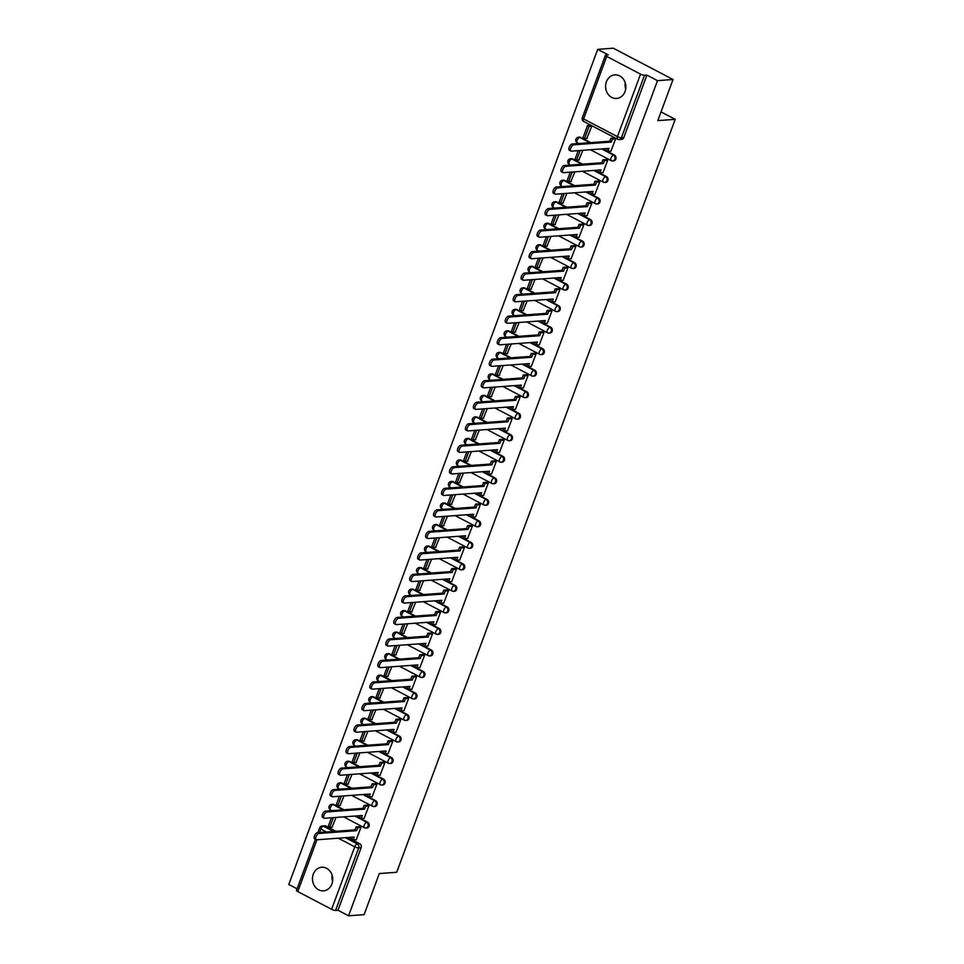 <?xml version="1.0" encoding="UTF-8"?>
<svg xmlns="http://www.w3.org/2000/svg" width="964" height="964" viewBox="0 0 964 964"><rect width="100%" height="100%" fill="white"/><g stroke="black" fill="none" stroke-linecap="round" stroke-linejoin="round"><path stroke-width="1.45" d="M606.392 81.783A11.821 10.134 -94.2 0 0 616.586 98.461A11.821 10.134 -94.2 0 0 625.046 91.556A11.821 10.134 -94.2 0 0 614.851 74.879A11.821 10.134 -94.2 0 0 606.392 81.783M625.696 89.025A11.821 10.134 85.8 0 1 625.25 82.88M313.276 874.167A11.821 10.134 -94.2 0 0 323.47 890.844A11.821 10.134 -94.2 0 0 331.929 883.94A11.821 10.134 -94.2 0 0 321.735 867.263A11.821 10.134 -94.2 0 0 313.276 874.167M332.58 881.409A11.821 10.134 85.8 0 1 332.134 875.264M590.438 149.745L611.176 160.614A3.037 3.037 0 0 0 612.815 160.952L613.67 160.892A3.037 2.603 -94.2 0 0 614.466 155.108L613.61 155.168A3.037 2.603 85.8 0 1 611.562 160.687A3.037 1.386 -62.4 0 1 611.176 160.614A3.037 1.386 -62.4 0 1 611.031 158.048A3.037 1.386 117.6 0 1 613.61 155.168L601.681 148.926M582.473 171.267L603.223 182.136A3.037 3.037 0 0 0 604.85 182.473L605.705 182.413A3.037 2.603 -94.2 0 0 606.501 176.629L605.645 176.689A3.037 2.603 85.8 0 1 603.609 182.208A3.037 1.386 -62.4 0 1 603.223 182.136A3.037 1.386 -62.4 0 1 603.066 179.569A3.037 1.386 117.6 0 1 605.645 176.689L593.716 170.447M574.508 192.788L595.258 203.657A3.037 3.037 0 0 0 596.885 203.994L597.752 203.934A3.037 2.603 -94.2 0 0 598.548 198.15L597.692 198.21A3.037 2.603 85.8 0 1 595.644 203.729A3.037 1.386 -62.4 0 1 595.258 203.657A3.037 1.386 -62.4 0 1 595.101 201.09A3.037 1.386 117.6 0 1 597.692 198.21L585.763 191.969M566.555 214.309L587.305 225.178A3.037 3.037 0 0 0 588.932 225.516L589.787 225.456A3.037 2.603 -94.2 0 0 590.583 219.672L589.727 219.732A3.037 2.603 85.8 0 1 587.691 225.251A3.037 1.386 -62.4 0 1 587.305 225.178A3.037 1.386 -62.4 0 1 587.148 222.612A3.037 1.386 117.6 0 1 589.727 219.732L577.798 213.49M558.59 235.831L579.34 246.7A3.037 3.037 0 0 0 580.967 247.037L581.822 246.977A3.037 2.603 -94.2 0 0 582.63 241.193L581.762 241.253A3.037 2.603 85.8 0 1 579.726 246.772A3.037 1.386 -62.4 0 1 579.34 246.7A3.037 1.386 -62.4 0 1 579.183 244.133A3.037 1.386 117.6 0 1 581.762 241.253L569.832 234.999M550.637 257.352L571.375 268.221A3.037 3.037 0 0 0 573.002 268.558L573.869 268.498A3.037 2.603 -94.2 0 0 574.664 262.714L573.809 262.774A3.037 2.603 85.8 0 1 571.76 268.293A3.037 1.386 -62.4 0 1 571.375 268.221A3.037 1.386 -62.4 0 1 571.23 265.642A3.037 1.386 117.6 0 1 573.809 262.774L561.879 256.52M542.672 278.873L563.422 289.742A3.037 3.037 0 0 0 565.049 290.08L565.904 290.019A3.037 2.603 -94.2 0 0 566.699 284.235L565.844 284.296A3.037 2.603 85.8 0 1 563.807 289.815A3.037 1.386 -62.4 0 1 563.422 289.742A3.037 1.386 -62.4 0 1 563.265 287.164A3.037 1.386 117.6 0 1 565.844 284.296L553.914 278.042M534.707 300.394L555.457 311.264A3.037 3.037 0 0 0 557.084 311.601L557.939 311.529A3.037 2.603 -94.2 0 0 558.746 305.757L557.891 305.817A3.037 2.603 85.8 0 1 555.842 311.336A3.037 1.386 -62.4 0 1 555.457 311.264A3.037 1.386 -62.4 0 1 555.3 308.685A3.037 1.386 117.6 0 1 557.891 305.817L545.961 299.563M526.754 321.916L547.492 332.785A3.037 3.037 0 0 0 549.131 333.122L549.986 333.05A3.037 2.603 -94.2 0 0 550.781 327.266L549.926 327.338A3.037 2.603 85.8 0 1 547.877 332.857A3.037 1.386 -62.4 0 1 547.492 332.785A3.037 1.386 -62.4 0 1 547.347 330.206A3.037 1.386 117.6 0 1 549.926 327.338L537.996 321.084M518.789 343.437L539.539 354.294A3.037 3.037 0 0 0 541.166 354.632L542.021 354.571A3.037 2.603 -94.2 0 0 542.816 348.787L541.961 348.86A3.037 2.603 85.8 0 1 539.924 354.366A3.037 1.386 -62.4 0 1 539.539 354.294A3.037 1.386 -62.4 0 1 539.382 351.727A3.037 1.386 117.6 0 1 541.961 348.86L530.031 342.606M510.824 364.946L531.574 375.815A3.037 3.037 0 0 0 533.2 376.153L534.068 376.093A3.037 2.603 -94.2 0 0 534.863 370.309L534.008 370.369A3.037 2.603 85.8 0 1 531.959 375.888A3.037 1.386 -62.4 0 1 531.574 375.815A3.037 1.386 -62.4 0 1 531.417 373.249A3.037 1.386 117.6 0 1 534.008 370.369L522.078 364.127M502.871 386.468L523.621 397.337A3.037 3.037 0 0 0 525.247 397.674L526.103 397.614A3.037 2.603 -94.2 0 0 526.898 391.83L526.043 391.89A3.037 2.603 85.8 0 1 524.006 397.409A3.037 1.386 -62.4 0 1 523.621 397.337A3.037 1.386 -62.4 0 1 523.464 394.77A3.037 1.386 117.6 0 1 526.043 391.89L514.113 385.648M494.906 407.989L515.656 418.858A3.037 3.037 0 0 0 517.282 419.195L518.138 419.135A3.037 2.603 -94.2 0 0 518.945 413.351L518.078 413.411A3.037 2.603 85.8 0 1 516.041 418.93A3.037 1.386 -62.4 0 1 515.656 418.858A3.037 1.386 -62.4 0 1 515.499 416.291A3.037 1.386 117.6 0 1 518.078 413.411L506.148 407.169M486.953 429.51L507.691 440.379A3.037 3.037 0 0 0 509.317 440.717L510.185 440.656A3.037 2.603 -94.2 0 0 510.98 434.872L510.125 434.933A3.037 2.603 85.8 0 1 508.076 440.452A3.037 1.386 -62.4 0 1 507.691 440.379A3.037 1.386 -62.4 0 1 507.546 437.813A3.037 1.386 117.6 0 1 510.125 434.933L498.195 428.691M478.988 451.032L499.738 461.901A3.037 3.037 0 0 0 501.364 462.238L502.22 462.178A3.037 2.603 -94.2 0 0 503.015 456.394L502.16 456.454A3.037 2.603 85.8 0 1 500.123 461.973A3.037 1.386 -62.4 0 1 499.738 461.901A3.037 1.386 -62.4 0 1 499.581 459.334A3.037 1.386 117.6 0 1 502.16 456.454L490.23 450.212M471.022 472.553L491.773 483.422A3.037 3.037 0 0 0 493.399 483.759L494.255 483.699A3.037 2.603 -94.2 0 0 495.062 477.915L494.195 477.975A3.037 2.603 85.8 0 1 492.158 483.494A3.037 1.386 -62.4 0 1 491.773 483.422A3.037 1.386 -62.4 0 1 491.616 480.843A3.037 1.386 117.6 0 1 494.195 477.975L482.277 471.721M463.069 494.074L483.808 504.943A3.037 3.037 0 0 0 485.446 505.281L486.302 505.22A3.037 2.603 -94.2 0 0 487.097 499.436L486.242 499.497A3.037 2.603 85.8 0 1 484.193 505.016A3.037 1.386 -62.4 0 1 483.808 504.943A3.037 1.386 -62.4 0 1 483.663 502.365A3.037 1.386 117.6 0 1 486.242 499.497L474.312 493.243M455.104 515.595L475.854 526.465A3.037 3.037 0 0 0 477.481 526.802L478.337 526.73A3.037 2.603 -94.2 0 0 479.132 520.958L478.277 521.018A3.037 2.603 85.8 0 1 476.24 526.537A3.037 1.386 -62.4 0 1 475.854 526.465A3.037 1.386 -62.4 0 1 475.698 523.886A3.037 1.386 117.6 0 1 478.277 521.018L466.347 514.764M447.139 537.117L467.889 547.986A3.037 3.037 0 0 0 469.516 548.323L470.384 548.251A3.037 2.603 -94.2 0 0 471.179 542.467L470.324 542.539A3.037 2.603 85.8 0 1 468.275 548.058A3.037 1.386 -62.4 0 1 467.889 547.986A3.037 1.386 -62.4 0 1 467.733 545.407A3.037 1.386 117.6 0 1 470.324 542.539L458.394 536.285M439.186 558.638L459.936 569.495A3.037 3.037 0 0 0 461.563 569.845L462.419 569.772A3.037 2.603 -94.2 0 0 463.214 563.988L462.358 564.061A3.037 2.603 85.8 0 1 460.322 569.579A3.037 1.386 -62.4 0 1 459.936 569.495A3.037 1.386 -62.4 0 1 459.78 566.928A3.037 1.386 117.6 0 1 462.358 564.061L450.429 557.807M431.221 580.159L451.971 591.016A3.037 3.037 0 0 0 453.598 591.354L454.454 591.293A3.037 2.603 -94.2 0 0 455.261 585.51L454.393 585.582A3.037 2.603 85.8 0 1 452.357 591.089A3.037 1.386 -62.4 0 1 451.971 591.016A3.037 1.386 -62.4 0 1 451.815 588.45A3.037 1.386 117.6 0 1 454.393 585.582L442.464 579.328M423.268 601.669L444.006 612.538A3.037 3.037 0 0 0 445.633 612.875L446.501 612.815A3.037 2.603 -94.2 0 0 447.296 607.031L446.44 607.091A3.037 2.603 85.8 0 1 444.392 612.61A3.037 1.386 -62.4 0 1 444.006 612.538A3.037 1.386 -62.4 0 1 443.862 609.971A3.037 1.386 117.6 0 1 446.44 607.091L434.511 600.849M415.303 623.19L436.053 634.059A3.037 3.037 0 0 0 437.68 634.396L438.536 634.336A3.037 2.603 -94.2 0 0 439.331 628.552L438.475 628.612A3.037 2.603 85.8 0 1 436.439 634.131A3.037 1.386 -62.4 0 1 436.053 634.059A3.037 1.386 -62.4 0 1 435.897 631.492A3.037 1.386 117.6 0 1 438.475 628.612L426.546 622.37M407.338 644.711L428.088 655.58A3.037 3.037 0 0 0 429.715 655.918L430.571 655.857A3.037 2.603 -94.2 0 0 431.378 650.073L430.51 650.134A3.037 2.603 85.8 0 1 428.474 655.653A3.037 1.386 -62.4 0 1 428.088 655.58A3.037 1.386 -62.4 0 1 427.932 653.014A3.037 1.386 117.6 0 1 430.51 650.134L418.593 643.892M399.385 666.232L420.123 677.102A3.037 3.037 0 0 0 421.762 677.439L422.618 677.379A3.037 2.603 -94.2 0 0 423.413 671.595L422.557 671.655A3.037 2.603 85.8 0 1 420.509 677.174A3.037 1.386 -62.4 0 1 420.123 677.102A3.037 1.386 -62.4 0 1 419.979 674.535A3.037 1.386 117.6 0 1 422.557 671.655L410.628 665.413M391.42 687.754L412.17 698.623A3.037 3.037 0 0 0 413.797 698.96L414.653 698.9A3.037 2.603 -94.2 0 0 415.448 693.116L414.592 693.176A3.037 2.603 85.8 0 1 412.556 698.695A3.037 1.386 -62.4 0 1 412.17 698.623A3.037 1.386 -62.4 0 1 412.014 696.056A3.037 1.386 117.6 0 1 414.592 693.176L402.663 686.934M383.455 709.275L404.205 720.144A3.037 3.037 0 0 0 405.832 720.482L406.7 720.421A3.037 2.603 -94.2 0 0 407.495 714.637L406.639 714.698A3.037 2.603 85.8 0 1 404.591 720.216A3.037 1.386 -62.4 0 1 404.205 720.144A3.037 1.386 -62.4 0 1 404.049 717.565A3.037 1.386 117.6 0 1 406.639 714.698L394.71 708.444M375.502 730.796L396.252 741.665A3.037 3.037 0 0 0 397.879 742.003L398.734 741.943A3.037 2.603 -94.2 0 0 399.53 736.159L398.674 736.219A3.037 2.603 85.8 0 1 396.638 741.738A3.037 1.386 -62.4 0 1 396.252 741.665A3.037 1.386 -62.4 0 1 396.096 739.087A3.037 1.386 117.6 0 1 398.674 736.219L386.745 729.965M367.537 752.318L388.287 763.187A3.037 3.037 0 0 0 389.914 763.524L390.769 763.452A3.037 2.603 -94.2 0 0 391.577 757.68L390.709 757.74A3.037 2.603 85.8 0 1 388.673 763.259A3.037 1.386 -62.4 0 1 388.287 763.187A3.037 1.386 -62.4 0 1 388.131 760.608A3.037 1.386 117.6 0 1 390.709 757.74L378.78 751.486M359.584 773.839L380.322 784.708A3.037 3.037 0 0 0 381.949 785.045L382.816 784.973A3.037 2.603 -94.2 0 0 383.612 779.189L382.756 779.261A3.037 2.603 85.8 0 1 380.708 784.78A3.037 1.386 -62.4 0 1 380.322 784.708A3.037 1.386 -62.4 0 1 380.178 782.129A3.037 1.386 117.6 0 1 382.756 779.261L370.827 773.008M351.619 795.36L372.369 806.217A3.037 3.037 0 0 0 373.996 806.567L374.851 806.494A3.037 2.603 -94.2 0 0 375.647 800.71L374.791 800.783A3.037 2.603 85.8 0 1 372.755 806.302A3.037 1.386 -62.4 0 1 372.369 806.217A3.037 1.386 -62.4 0 1 372.212 803.651A3.037 1.386 117.6 0 1 374.791 800.783L362.862 794.529M343.654 816.882L364.404 827.739A3.037 3.037 0 0 0 366.031 828.076L366.886 828.016A3.037 2.603 -94.2 0 0 367.694 822.232L366.826 822.304A3.037 2.603 85.8 0 1 364.79 827.811A3.037 1.386 -62.4 0 1 364.404 827.739A3.037 1.386 -62.4 0 1 364.247 825.172A3.037 1.386 117.6 0 1 366.826 822.304L354.897 816.05M673.017 79.506L657.809 120.621L675.21 119.343L396.698 872.275L379.298 873.553L364.091 914.655L348.558 915.8L657.496 80.651L673.017 79.506L613.249 48.2L597.716 49.345L288.79 884.494L297.081 888.832M597.716 49.345L608.296 54.888L605.874 55.056A3.037 0.735 20.3 0 0 605.428 55.261A3.037 0.735 20.3 0 0 606.705 56.43L640.542 74.144A3.037 0.735 20.3 0 0 644.494 75.288L621.382 137.78A3.037 2.603 85.8 0 1 617.972 139.286A3.037 1.386 117.6 0 1 617.587 139.214A3.037 3.037 0 0 0 619.213 139.551L621.623 139.37A3.037 2.603 85.8 0 0 623.792 137.599L621.382 137.78A3.037 0.735 20.3 0 1 617.43 136.635L640.542 74.144M657.496 80.651L646.916 75.108L644.494 75.288M325.892 826.028L323.482 826.208A3.037 2.603 85.8 0 0 322.229 825.943L324.651 825.762A3.037 2.603 85.8 0 1 325.892 826.028L335.906 831.281M347.799 837.511L359.729 843.753L357.307 843.934A3.037 2.603 85.8 0 1 358.68 847.946L335.568 910.438A3.037 0.735 -159.7 0 1 331.616 909.293L297.78 891.58A3.037 0.735 -159.7 0 1 296.49 890.411L315.409 839.295M335.568 910.438L337.978 910.257L348.558 915.8M356.21 839.777L360.922 827.413L359.042 826.69M340.027 805.603L344.028 795.915M364.175 818.255L368.887 805.892L367.007 805.169M347.992 784.081L351.993 774.393M372.14 796.734L376.84 784.383L374.972 783.648M355.945 762.56L359.946 752.872M380.093 775.213L384.805 762.861L382.925 762.138M363.91 741.039L367.911 731.351M388.058 753.691L392.758 741.34L390.89 740.617M371.863 719.518L375.876 709.829M396.023 732.17L400.723 719.819L398.855 719.096M379.828 698.008L383.829 688.308M403.976 710.649L408.688 698.298L406.808 697.575M387.793 676.487L391.794 666.787M411.941 689.127L416.641 676.776L414.773 676.053M395.746 654.966L399.759 645.278M419.894 667.618L424.606 655.255L422.726 654.532M403.711 633.444L407.712 623.756M427.859 646.097L432.571 633.734L430.691 633.011M411.676 611.923L415.677 602.235M435.824 624.576L440.524 612.212L438.656 611.489M419.629 590.402L423.642 580.714M443.777 603.054L448.489 590.691L446.609 589.968M427.594 568.881L431.595 559.192M451.742 581.533L456.442 569.17L454.574 568.447M435.547 547.359L439.56 537.671M459.708 560.012L464.407 547.66L462.539 546.937M443.512 525.838L447.513 516.15M467.661 538.49L472.372 526.139L470.492 525.416M451.477 504.317L455.478 494.628M475.626 516.969L480.325 504.618L478.457 503.895M459.43 482.807L463.443 473.107M483.579 495.448L488.29 483.097L486.41 482.374M467.395 461.286L471.396 451.586M491.544 473.927L496.255 461.575L494.375 460.852M475.36 439.765L479.361 430.065M499.509 452.405L504.208 440.054L502.34 439.331M483.313 418.243L487.326 408.555M507.462 430.896L512.173 418.533L510.293 417.81M491.279 396.722L495.279 387.034M515.427 409.375L520.126 397.011L518.258 396.288M499.232 375.201L503.244 365.513M523.392 387.853L528.091 375.49L526.224 374.767M507.197 353.68L511.197 343.991M531.345 366.332L536.056 353.969L534.177 353.246M515.162 332.158L519.162 322.47M539.31 344.811L544.009 332.447L542.142 331.724M523.115 310.637L527.127 300.949M547.263 323.289L551.974 310.938L550.107 310.215M531.08 289.116L535.08 279.427M555.228 301.768L559.939 289.417L558.06 288.694M539.045 267.594L543.045 257.906M563.193 280.247L567.892 267.896L566.025 267.173M546.998 246.085L551.01 236.385M571.146 258.726L575.857 246.374L573.978 245.651M554.963 224.564L558.963 214.864M579.111 237.204L583.81 224.853L581.943 224.13M562.916 203.043L566.928 193.354M587.076 215.683L591.776 203.332L589.908 202.609M570.881 181.521L574.881 171.833M595.029 194.174L599.741 181.81L597.861 181.087M578.846 160L582.846 150.312M602.994 172.652L607.694 160.289L605.826 159.566M586.799 138.479L591.751 126.248L589.932 125.38M610.959 151.131L615.659 138.768L613.791 138.045M580.629 137.382L579.774 137.454A3.037 2.603 85.8 0 0 578.533 137.189L579.388 137.117A3.037 2.603 -94.2 0 1 580.629 137.382L590.643 142.636M602.536 148.866L614.466 155.108M572.676 158.903L571.809 158.976A3.037 2.603 85.8 0 0 570.567 158.711L571.435 158.638A3.037 2.603 -94.2 0 1 572.676 158.903L582.69 164.157M594.583 170.387L606.501 176.629M564.711 180.425L563.856 180.497A3.037 2.603 85.8 0 0 562.615 180.232L563.47 180.16A3.037 2.603 -94.2 0 1 564.711 180.425L574.725 185.678M586.618 191.896L598.548 198.15M556.746 201.946L555.891 202.006A3.037 2.603 85.8 0 0 554.649 201.741L555.505 201.681A3.037 2.603 -94.2 0 1 556.746 201.946L566.772 207.2M578.653 213.418L590.583 219.672M548.793 223.467L547.938 223.528A3.037 2.603 85.8 0 0 546.684 223.262L547.552 223.202A3.037 2.603 -94.2 0 1 548.793 223.467L558.807 228.709M570.7 234.939L582.63 241.193M540.828 244.989L539.973 245.049A3.037 2.603 85.8 0 0 538.731 244.784L539.587 244.723A3.037 2.603 -94.2 0 1 540.828 244.989L550.842 250.23M562.735 256.46L574.664 262.714M532.875 266.51L532.008 266.57A3.037 2.603 85.8 0 0 530.766 266.305L531.622 266.245A3.037 2.603 -94.2 0 1 532.875 266.51L542.889 271.752M554.77 277.981L566.699 284.235M524.91 288.031L524.054 288.091A3.037 2.603 85.8 0 0 522.813 287.826L523.669 287.766A3.037 2.603 -94.2 0 1 524.91 288.031L534.924 293.273M546.817 299.503L558.746 305.757M516.945 309.552L516.089 309.613A3.037 2.603 85.8 0 0 514.848 309.348L515.704 309.287A3.037 2.603 -94.2 0 1 516.945 309.552L526.959 314.794M538.852 321.024L550.781 327.266M508.992 331.074L508.124 331.134A3.037 2.603 85.8 0 0 506.883 330.869L507.751 330.809A3.037 2.603 -94.2 0 1 508.992 331.074L519.006 336.316M530.899 342.545L542.816 348.787M501.027 352.595L500.171 352.655A3.037 2.603 85.8 0 0 498.93 352.39L499.786 352.33A3.037 2.603 -94.2 0 1 501.027 352.595L511.041 357.837M522.934 364.067L534.863 370.309M493.062 374.104L492.206 374.177A3.037 2.603 85.8 0 0 490.965 373.912L491.821 373.839A3.037 2.603 -94.2 0 1 493.062 374.104L503.088 379.358M514.969 385.588L526.898 391.83M485.109 395.626L484.253 395.698A3.037 2.603 85.8 0 0 483 395.433L483.868 395.361A3.037 2.603 -94.2 0 1 485.109 395.626L495.122 400.879M507.016 407.109L518.945 413.351M477.144 417.147L476.288 417.207A3.037 2.603 85.8 0 0 475.047 416.942L475.903 416.882A3.037 2.603 -94.2 0 1 477.144 417.147L487.157 422.401M499.051 428.618L510.98 434.872M469.191 438.668L468.323 438.728A3.037 2.603 85.8 0 0 467.082 438.463L467.938 438.403A3.037 2.603 -94.2 0 1 469.191 438.668L479.204 443.91M491.086 450.14L503.015 456.394M461.226 460.19L460.37 460.25A3.037 2.603 85.8 0 0 459.129 459.985L459.985 459.924A3.037 2.603 -94.2 0 1 461.226 460.19L471.239 465.431M483.133 471.661L495.062 477.915M453.261 481.711L452.405 481.771A3.037 2.603 85.8 0 0 451.164 481.506L452.02 481.446A3.037 2.603 -94.2 0 1 453.261 481.711L463.274 486.953M475.168 493.182L487.097 499.436M445.308 503.232L444.44 503.292A3.037 2.603 85.8 0 0 443.199 503.027L444.067 502.967A3.037 2.603 -94.2 0 1 445.308 503.232L455.321 508.474M467.203 514.704L479.132 520.958M437.343 524.753L436.487 524.814A3.037 2.603 85.8 0 0 435.246 524.549L436.102 524.488A3.037 2.603 -94.2 0 1 437.343 524.753L447.356 529.995M459.25 536.225L471.179 542.467M429.378 546.275L428.522 546.335A3.037 2.603 85.8 0 0 427.281 546.07L428.137 546.01A3.037 2.603 -94.2 0 1 429.378 546.275L439.403 551.516M451.285 557.746L463.214 563.988M421.425 567.796L420.569 567.856A3.037 2.603 85.8 0 0 419.316 567.591L420.184 567.531A3.037 2.603 -94.2 0 1 421.425 567.796L431.438 573.038M443.332 579.268L455.261 585.51M413.46 589.317L412.604 589.378A3.037 2.603 85.8 0 0 411.363 589.112L412.218 589.052A3.037 2.603 -94.2 0 1 413.46 589.317L423.473 594.559M435.367 600.789L447.296 607.031M405.507 610.827L404.639 610.899A3.037 2.603 85.8 0 0 403.398 610.634L404.253 610.561A3.037 2.603 -94.2 0 1 405.507 610.827L415.52 616.08M427.401 622.31L439.331 628.552M397.542 632.348L396.686 632.42A3.037 2.603 85.8 0 0 395.445 632.155L396.3 632.083A3.037 2.603 -94.2 0 1 397.542 632.348L407.555 637.602M419.448 643.819L431.378 650.073M389.577 653.869L388.721 653.929A3.037 2.603 85.8 0 0 387.48 653.664L388.335 653.604A3.037 2.603 -94.2 0 1 389.577 653.869L399.59 659.123M411.483 665.341L423.413 671.595M381.624 675.39L380.756 675.451A3.037 2.603 85.8 0 0 379.515 675.186L380.382 675.125A3.037 2.603 -94.2 0 1 381.624 675.39L391.637 680.632M403.518 686.862L415.448 693.116M373.658 696.912L372.803 696.972A3.037 2.603 85.8 0 0 371.562 696.707L372.417 696.647A3.037 2.603 -94.2 0 1 373.658 696.912L383.672 702.154M395.565 708.383L407.495 714.637M365.693 718.433L364.838 718.493A3.037 2.603 85.8 0 0 363.597 718.228L364.452 718.168A3.037 2.603 -94.2 0 1 365.693 718.433L375.719 723.675M387.6 729.905L399.53 736.159M357.74 739.954L356.885 740.015A3.037 2.603 85.8 0 0 355.632 739.75L356.499 739.689A3.037 2.603 -94.2 0 1 357.74 739.954L367.754 745.196M379.647 751.426L391.577 757.68M349.775 761.476L348.92 761.536A3.037 2.603 85.8 0 0 347.679 761.271L348.534 761.211A3.037 2.603 -94.2 0 1 349.775 761.476L359.789 766.717M371.682 772.947L383.612 779.189M341.822 782.997L340.955 783.057A3.037 2.603 85.8 0 0 339.714 782.792L340.569 782.732A3.037 2.603 -94.2 0 1 341.822 782.997L351.836 788.239M363.717 794.469L375.647 800.71M333.857 804.518L333.002 804.579A3.037 2.603 85.8 0 0 331.761 804.313L332.616 804.253A3.037 2.603 -94.2 0 1 333.857 804.518L343.871 809.76M355.764 815.99L367.694 822.232M661.039 111.92L675.21 119.343M332.062 827.124L336.075 817.436M646.916 75.108L623.792 137.599M337.978 910.257L361.102 847.766A3.037 2.603 -94.2 0 0 359.729 843.753M315.095 838.981A3.482 1.591 -62.4 0 1 314.65 838.897A3.482 1.591 -62.4 0 1 314.65 835.499A3.482 1.591 -62.4 0 1 317.433 832.631L318.988 833.45A3.482 1.591 117.6 0 0 316.204 836.318A3.482 1.591 117.6 0 0 316.204 839.716A3.482 1.591 117.6 0 0 316.65 839.801L354.246 837.029L353.149 839.993L351.595 839.186L352.342 837.174M360.898 827.486L357.692 827.727L356.138 826.907L355.041 829.871L356.596 830.691L318.988 833.45M357.692 827.727L356.596 830.691M356.355 839.764L353.149 839.993M331.447 817.773L328.23 826.473L329.784 827.293L333.363 817.629M332.496 827.088L329.784 827.293M355.041 829.871L317.433 832.631M356.138 826.907L359.476 826.666M323.048 817.46A3.482 1.591 -62.4 0 1 322.603 817.376A3.482 1.591 -62.4 0 1 322.615 813.978A3.482 1.591 -62.4 0 1 325.398 811.122L326.953 811.929A3.482 1.591 117.6 0 0 324.169 814.797A3.482 1.591 117.6 0 0 324.157 818.195A3.482 1.591 117.6 0 0 324.603 818.279L362.211 815.508L361.114 818.484L359.56 817.665L360.307 815.652M368.851 805.964L365.657 806.205L364.103 805.386L363.006 808.35L364.561 809.17L326.953 811.929M365.657 806.205L364.561 809.17M364.32 818.243L361.114 818.484M339.412 796.252L336.195 804.952L337.749 805.771L341.316 796.107M340.461 805.567L337.749 805.771M363.006 808.35L325.398 811.122M364.103 805.386L367.441 805.145M331.014 795.939A3.482 1.591 -62.4 0 1 330.568 795.854A3.482 1.591 -62.4 0 1 330.568 792.468A3.482 1.591 -62.4 0 1 333.363 789.6L334.918 790.408A3.482 1.591 117.6 0 0 332.122 793.276A3.482 1.591 117.6 0 0 332.122 796.674A3.482 1.591 117.6 0 0 332.568 796.758L370.176 793.987L369.079 796.963L367.525 796.144L368.26 794.131M376.816 784.443L373.622 784.684L372.068 783.865L370.971 786.829L372.526 787.648L334.918 790.408M373.622 784.684L372.526 787.648M372.273 796.722L369.079 796.963M347.377 774.731L344.148 783.443L345.702 784.25L349.281 774.598M348.414 784.057L345.702 784.25M370.971 786.829L333.363 789.6M372.068 783.865L375.406 783.624M338.979 774.417A3.482 1.591 -62.4 0 1 338.533 774.333A3.482 1.591 -62.4 0 1 338.533 770.947A3.482 1.591 -62.4 0 1 341.316 768.079L342.871 768.886A3.482 1.591 117.6 0 0 340.087 771.754A3.482 1.591 117.6 0 0 340.087 775.152A3.482 1.591 117.6 0 0 340.533 775.237L378.129 772.477L377.032 775.442L375.478 774.622L376.225 772.61M384.781 762.922L381.575 763.163L380.021 762.343L378.924 765.308L380.479 766.127L342.871 768.886M381.575 763.163L380.479 766.127M380.238 775.201L377.032 775.442M355.33 753.209L352.113 761.922L353.668 762.729L357.234 753.077M356.379 762.536L353.668 762.729M378.924 765.308L341.316 768.079M380.021 762.343L383.359 762.102M346.932 752.896A3.482 1.591 -62.4 0 1 346.486 752.812A3.482 1.591 -62.4 0 1 346.486 749.426A3.482 1.591 -62.4 0 1 349.281 746.558L350.836 747.365A3.482 1.591 117.6 0 0 348.04 750.233A3.482 1.591 117.6 0 0 348.04 753.631A3.482 1.591 117.6 0 0 348.486 753.715L386.094 750.956L384.998 753.92L383.443 753.101L384.19 751.089M392.734 741.4L389.54 741.641L387.986 740.822L386.889 743.798L388.444 744.606L350.836 747.365M389.54 741.641L388.444 744.606M388.191 753.679L384.998 753.92M363.295 731.688L360.078 740.4L361.633 741.208L365.199 731.556M364.344 741.015L361.633 741.208M386.889 743.798L349.281 746.558M387.986 740.822L391.324 740.581M354.897 731.387A3.482 1.591 -62.4 0 1 354.451 731.302A3.482 1.591 -62.4 0 1 354.451 727.904A3.482 1.591 -62.4 0 1 357.246 725.036L358.801 725.844A3.482 1.591 117.6 0 0 356.005 728.712A3.482 1.591 117.6 0 0 356.005 732.11A3.482 1.591 117.6 0 0 356.451 732.194L394.059 729.435L392.963 732.399L391.408 731.58L392.143 729.567M400.699 719.891L397.493 720.12L395.939 719.301L394.842 722.277L396.397 723.084L358.801 725.844M397.493 720.12L396.397 723.084M396.156 732.158L392.963 732.399M371.248 710.167L368.031 718.879L369.586 719.686L373.164 710.034M372.297 719.493L369.586 719.686M394.842 722.277L357.246 725.036M395.939 719.301L399.277 719.06M362.85 709.866A3.482 1.591 -62.4 0 1 362.416 709.781A3.482 1.591 -62.4 0 1 362.416 706.383A3.482 1.591 -62.4 0 1 365.199 703.515L366.754 704.335A3.482 1.591 117.6 0 0 363.97 707.202A3.482 1.591 117.6 0 0 363.97 710.589A3.482 1.591 117.6 0 0 364.404 710.673L402.012 707.913L400.916 710.878L399.361 710.058L400.108 708.046M408.664 698.37L405.458 698.599L403.904 697.791L402.807 700.756L404.362 701.563L366.754 704.335M405.458 698.599L404.362 701.563M404.121 710.649L400.916 710.878M379.214 688.658L375.996 697.358L377.551 698.165L381.117 688.513M380.262 697.972L377.551 698.165M402.807 700.756L365.199 703.515M403.904 697.791L407.242 697.538M370.815 688.344A3.482 1.591 -62.4 0 1 370.369 688.26A3.482 1.591 -62.4 0 1 370.369 684.862A3.482 1.591 -62.4 0 1 373.164 681.994L374.719 682.813A3.482 1.591 117.6 0 0 371.923 685.681A3.482 1.591 117.6 0 0 371.923 689.067A3.482 1.591 117.6 0 0 372.369 689.152L409.977 686.392L408.881 689.356L407.326 688.549L408.073 686.537M416.617 676.849L413.423 677.077L411.869 676.27L410.772 679.234L412.327 680.042L374.719 682.813M413.423 677.077L412.327 680.042M412.074 689.127L408.881 689.356M387.179 667.136L383.949 675.836L385.504 676.656L389.082 666.992M388.215 676.451L385.504 676.656M410.772 679.234L373.164 681.994M411.869 676.27L415.207 676.017M378.78 666.823A3.482 1.591 -62.4 0 1 378.334 666.739A3.482 1.591 -62.4 0 1 378.334 663.34A3.482 1.591 -62.4 0 1 381.117 660.473L382.672 661.292A3.482 1.591 117.6 0 0 379.888 664.16A3.482 1.591 117.6 0 0 379.888 667.546A3.482 1.591 117.6 0 0 380.334 667.63L417.93 664.871L416.834 667.835L415.279 667.028L416.026 665.015M424.582 655.327L421.376 655.556L419.822 654.749L418.725 657.713L420.28 658.52L382.672 661.292M421.376 655.556L420.28 658.52M420.039 667.606L416.834 667.835M395.132 645.615L391.914 654.315L393.469 655.134L397.048 645.47M396.18 654.93L393.469 655.134M418.725 657.713L381.117 660.473M419.822 654.749L423.16 654.496M386.733 645.302A3.482 1.591 -62.4 0 1 386.287 645.217A3.482 1.591 -62.4 0 1 386.299 641.819A3.482 1.591 -62.4 0 1 389.082 638.951L390.637 639.771A3.482 1.591 117.6 0 0 387.853 642.639A3.482 1.591 117.6 0 0 387.841 646.025A3.482 1.591 117.6 0 0 388.287 646.109L425.895 643.35L424.799 646.314L423.244 645.506L423.991 643.494M432.535 633.806L429.342 634.035L427.787 633.228L426.691 636.192L428.245 637.011L390.637 639.771M429.342 634.035L428.245 637.011M428.004 646.085L424.799 646.314M403.097 624.094L399.879 632.794L401.434 633.613L405.001 623.949M404.145 633.408L401.434 633.613M426.691 636.192L389.082 638.951M427.787 633.228L431.125 632.974M394.698 623.78A3.482 1.591 -62.4 0 1 394.252 623.696A3.482 1.591 -62.4 0 1 394.252 620.298A3.482 1.591 -62.4 0 1 397.048 617.43L398.602 618.249A3.482 1.591 117.6 0 0 395.806 621.117A3.482 1.591 117.6 0 0 395.806 624.515A3.482 1.591 117.6 0 0 396.252 624.6L433.86 621.828L432.764 624.793L431.209 623.985L431.944 621.973M440.5 612.285L437.307 612.514L435.752 611.706L434.656 614.671L436.21 615.49L398.602 618.249M437.307 612.514L436.21 615.49M435.957 624.564L432.764 624.793M411.062 602.572L407.832 611.272L409.387 612.092L412.966 602.428M412.098 611.887L409.387 612.092M434.656 614.671L397.048 617.43M435.752 611.706L439.09 611.465M402.663 602.259A3.482 1.591 -62.4 0 1 402.217 602.175A3.482 1.591 -62.4 0 1 402.217 598.777A3.482 1.591 -62.4 0 1 405.001 595.909L406.555 596.728A3.482 1.591 117.6 0 0 403.771 599.596A3.482 1.591 117.6 0 0 403.771 602.994A3.482 1.591 117.6 0 0 404.217 603.078L441.813 600.307L440.717 603.271L439.162 602.464L439.909 600.452M448.465 590.763L445.26 591.004L443.705 590.185L442.609 593.149L444.163 593.969L406.555 596.728M445.26 591.004L444.163 593.969M443.922 603.042L440.717 603.271M419.015 581.051L415.797 589.751L417.352 590.571L420.919 580.906M420.063 590.366L417.352 590.571M442.609 593.149L405.001 595.909M443.705 590.185L447.043 589.944M410.616 580.738A3.482 1.591 -62.4 0 1 410.17 580.653A3.482 1.591 -62.4 0 1 410.17 577.267A3.482 1.591 -62.4 0 1 412.966 574.399L414.52 575.207A3.482 1.591 117.6 0 0 411.724 578.075A3.482 1.591 117.6 0 0 411.724 581.473A3.482 1.591 117.6 0 0 412.17 581.557L449.778 578.786L448.682 581.762L447.127 580.943L447.874 578.93M456.418 569.242L453.225 569.483L451.67 568.664L450.574 571.628L452.128 572.447L414.52 575.207M453.225 569.483L452.128 572.447M451.875 581.521L448.682 581.762M426.98 559.53L423.762 568.23L425.317 569.049L428.884 559.385M428.028 568.856L425.317 569.049M450.574 571.628L412.966 574.399M451.67 568.664L455.008 568.423M418.581 559.216A3.482 1.591 -62.4 0 1 418.135 559.132A3.482 1.591 -62.4 0 1 418.135 555.746A3.482 1.591 -62.4 0 1 420.931 552.878L422.485 553.685A3.482 1.591 117.6 0 0 419.689 556.553A3.482 1.591 117.6 0 0 419.689 559.951A3.482 1.591 117.6 0 0 420.135 560.036L457.743 557.276L456.647 560.241L455.092 559.421L455.827 557.409M464.383 547.721L461.178 547.962L459.623 547.142L458.527 550.107L460.081 550.926L422.485 553.685M461.178 547.962L460.081 550.926M459.84 560L456.647 560.241M434.933 538.008L431.715 546.721L433.27 547.528L436.849 537.876M435.981 547.335L433.27 547.528M458.527 550.107L420.931 552.878M459.623 547.142L462.961 546.901M426.534 537.695A3.482 1.591 -62.4 0 1 426.1 537.611A3.482 1.591 -62.4 0 1 426.1 534.225A3.482 1.591 -62.4 0 1 428.884 531.357L430.438 532.164A3.482 1.591 117.6 0 0 427.654 535.032A3.482 1.591 117.6 0 0 427.654 538.43A3.482 1.591 117.6 0 0 428.088 538.514L465.696 535.755L464.6 538.719L463.045 537.9L463.792 535.888M472.348 526.199L469.143 526.44L467.588 525.621L466.492 528.585L468.046 529.405L430.438 532.164M469.143 526.44L468.046 529.405M467.805 538.478L464.6 538.719M442.898 516.487L439.68 525.199L441.235 526.007L444.802 516.355M443.946 525.814L441.235 526.007M466.492 528.585L428.884 531.357M467.588 525.621L470.926 525.38M434.499 516.174A3.482 1.591 -62.4 0 1 434.053 516.089A3.482 1.591 -62.4 0 1 434.053 512.703A3.482 1.591 -62.4 0 1 436.849 509.836L438.403 510.643A3.482 1.591 117.6 0 0 435.608 513.511A3.482 1.591 117.6 0 0 435.608 516.909A3.482 1.591 117.6 0 0 436.053 516.993L473.661 514.234L472.565 517.198L471.01 516.379L471.758 514.366M480.301 504.678L477.108 504.919L475.553 504.1L474.457 507.076L476.011 507.883L438.403 510.643M477.108 504.919L476.011 507.883M475.758 516.957L472.565 517.198M450.863 494.966L447.633 503.678L449.188 504.485L452.767 494.833M451.899 504.293L449.188 504.485M474.457 507.076L436.849 509.836M475.553 504.1L478.891 503.859M442.464 494.665A3.482 1.591 -62.4 0 1 442.018 494.58A3.482 1.591 -62.4 0 1 442.018 491.182A3.482 1.591 -62.4 0 1 444.802 488.314L446.356 489.122A3.482 1.591 117.6 0 0 443.573 491.989A3.482 1.591 117.6 0 0 443.573 495.388A3.482 1.591 117.6 0 0 444.018 495.472L481.626 492.712L480.518 495.677L478.963 494.857L479.711 492.845M488.266 483.169L485.061 483.398L483.506 482.578L482.41 485.555L483.964 486.362L446.356 489.122M485.061 483.398L483.964 486.362M483.723 495.436L480.518 495.677M458.816 473.445L455.598 482.157L457.153 482.964L460.732 473.312M459.864 482.771L457.153 482.964M482.41 485.555L444.802 488.314M483.506 482.578L486.844 482.337M450.417 473.143A3.482 1.591 -62.4 0 1 449.971 473.059A3.482 1.591 -62.4 0 1 449.983 469.661A3.482 1.591 -62.4 0 1 452.767 466.793L454.321 467.612A3.482 1.591 117.6 0 0 451.538 470.48A3.482 1.591 117.6 0 0 451.526 473.866A3.482 1.591 117.6 0 0 451.971 473.951L489.579 471.191L488.483 474.155L486.928 473.336L487.676 471.336M496.219 461.648L493.026 461.877L491.471 461.069L490.375 464.033L491.929 464.841L454.321 467.612M493.026 461.877L491.929 464.841M491.688 473.927L488.483 474.155M466.781 451.935L463.564 460.635L465.118 461.455L468.685 451.791M467.829 461.25L465.118 461.455M490.375 464.033L452.767 466.793M491.471 461.069L494.809 460.816M458.382 451.622A3.482 1.591 -62.4 0 1 457.936 451.538A3.482 1.591 -62.4 0 1 457.936 448.139A3.482 1.591 -62.4 0 1 460.732 445.272L462.286 446.091A3.482 1.591 117.6 0 0 459.491 448.959A3.482 1.591 117.6 0 0 459.491 452.345A3.482 1.591 117.6 0 0 459.936 452.429L497.545 449.67L496.448 452.634L494.894 451.827L495.629 449.814M504.184 440.126L500.991 440.355L499.436 439.548L498.34 442.512L499.894 443.32L462.286 446.091M500.991 440.355L499.894 443.32M499.641 452.405L496.448 452.634M474.746 430.414L471.517 439.114L473.071 439.933L476.65 430.269M475.782 439.729L473.071 439.933M498.34 442.512L460.732 445.272M499.436 439.548L502.774 439.295M466.347 430.101A3.482 1.591 -62.4 0 1 465.901 430.016A3.482 1.591 -62.4 0 1 465.901 426.618A3.482 1.591 -62.4 0 1 468.685 423.75L470.239 424.57A3.482 1.591 117.6 0 0 467.456 427.438A3.482 1.591 117.6 0 0 467.456 430.824A3.482 1.591 117.6 0 0 467.902 430.908L505.498 428.149L504.401 431.113L502.847 430.306L503.594 428.293M512.149 418.605L508.944 418.834L507.389 418.027L506.293 420.991L507.847 421.798L470.239 424.57M508.944 418.834L507.847 421.798M507.606 430.884L504.401 431.113M482.699 408.893L479.482 417.593L481.036 418.412L484.603 408.748M483.747 418.207L481.036 418.412M506.293 420.991L468.685 423.75M507.389 418.027L510.727 417.774M474.3 408.579A3.482 1.591 -62.4 0 1 473.854 408.495A3.482 1.591 -62.4 0 1 473.854 405.097A3.482 1.591 -62.4 0 1 476.65 402.229L478.204 403.048A3.482 1.591 117.6 0 0 475.409 405.916A3.482 1.591 117.6 0 0 475.409 409.314A3.482 1.591 117.6 0 0 475.854 409.387L513.463 406.627L512.366 409.592L510.812 408.784L511.559 406.772M520.102 397.084L516.909 397.313L515.354 396.505L514.258 399.47L515.812 400.289L478.204 403.048M516.909 397.313L515.812 400.289M515.559 409.363L512.366 409.592M490.664 387.371L487.447 396.071L489.001 396.891L492.568 387.227M491.712 396.686L489.001 396.891M514.258 399.47L476.65 402.229M515.354 396.505L518.692 396.264M482.265 387.058A3.482 1.591 -62.4 0 1 481.819 386.974A3.482 1.591 -62.4 0 1 481.819 383.576A3.482 1.591 -62.4 0 1 484.615 380.708L486.169 381.527A3.482 1.591 117.6 0 0 483.374 384.395A3.482 1.591 117.6 0 0 483.374 387.793A3.482 1.591 117.6 0 0 483.82 387.877L521.428 385.106L520.331 388.07L518.777 387.263L519.512 385.251M528.067 375.562L524.862 375.803L523.319 374.984L522.211 377.948L523.765 378.768L486.169 381.527M524.862 375.803L523.765 378.768M523.524 387.841L520.331 388.07M498.617 365.85L495.4 374.55L496.954 375.37L500.533 365.705M499.665 375.165L496.954 375.37M522.211 377.948L484.615 380.708M523.319 374.984L526.645 374.743M490.218 365.537A3.482 1.591 -62.4 0 1 489.784 365.452A3.482 1.591 -62.4 0 1 489.784 362.054A3.482 1.591 -62.4 0 1 492.568 359.186L494.122 360.006A3.482 1.591 117.6 0 0 491.339 362.874A3.482 1.591 117.6 0 0 491.339 366.272A3.482 1.591 117.6 0 0 491.773 366.356L529.381 363.585L528.284 366.549L526.73 365.742L527.477 363.729M536.032 354.041L532.827 354.282L531.272 353.463L530.176 356.427L531.73 357.246L494.122 360.006M532.827 354.282L531.73 357.246M531.489 366.32L528.284 366.549M506.582 344.329L503.365 353.029L504.919 353.848L508.486 344.184M507.63 353.643L504.919 353.848M530.176 356.427L492.568 359.186M531.272 353.463L534.61 353.222M498.183 344.015A3.482 1.591 -62.4 0 1 497.737 343.931A3.482 1.591 -62.4 0 1 497.737 340.545A3.482 1.591 -62.4 0 1 500.533 337.677L502.087 338.484A3.482 1.591 117.6 0 0 499.292 341.352A3.482 1.591 117.6 0 0 499.292 344.751A3.482 1.591 117.6 0 0 499.738 344.835L537.346 342.063L536.249 345.04L534.695 344.22L535.442 342.208M543.985 332.52L540.792 332.761L539.238 331.941L538.141 334.906L539.695 335.725L502.087 338.484M540.792 332.761L539.695 335.725M539.442 344.799L536.249 345.04M514.547 322.807L511.318 331.52L512.872 332.327L516.451 322.663M515.595 332.134L512.872 332.327M538.141 334.906L500.533 337.677M539.238 331.941L542.575 331.7M506.148 322.494A3.482 1.591 -62.4 0 1 505.702 322.41A3.482 1.591 -62.4 0 1 505.702 319.024A3.482 1.591 -62.4 0 1 508.486 316.156L510.04 316.963A3.482 1.591 117.6 0 0 507.257 319.831A3.482 1.591 117.6 0 0 507.257 323.229A3.482 1.591 117.6 0 0 507.703 323.314L545.311 320.554L544.202 323.518L542.648 322.699L543.395 320.687M551.95 310.998L548.745 311.239L547.191 310.42L546.094 313.384L547.648 314.204L510.04 316.963M548.745 311.239L547.648 314.204M547.407 323.277L544.202 323.518M522.5 301.286L519.283 309.998L520.837 310.806L524.416 301.154M523.548 310.613L520.837 310.806M546.094 313.384L508.486 316.156M547.191 310.42L550.528 310.179M514.101 300.973A3.482 1.591 -62.4 0 1 513.655 300.889A3.482 1.591 -62.4 0 1 513.667 297.502A3.482 1.591 -62.4 0 1 516.451 294.635L518.005 295.442A3.482 1.591 117.6 0 0 515.222 298.31A3.482 1.591 117.6 0 0 515.21 301.708A3.482 1.591 117.6 0 0 515.656 301.792L553.264 299.033L552.167 301.997L550.613 301.178L551.36 299.165M559.903 289.477L556.71 289.718L555.156 288.899L554.059 291.863L555.613 292.682L518.005 295.442M556.71 289.718L555.613 292.682M555.372 301.756L552.167 301.997M530.465 279.765L527.248 288.477L528.802 289.284L532.369 279.632M531.513 289.092L528.802 289.284M554.059 291.863L516.451 294.635M555.156 288.899L558.493 288.658M522.066 279.452A3.482 1.591 -62.4 0 1 521.62 279.379A3.482 1.591 -62.4 0 1 521.62 275.981A3.482 1.591 -62.4 0 1 524.416 273.113L525.97 273.921A3.482 1.591 117.6 0 0 523.175 276.788A3.482 1.591 117.6 0 0 523.175 280.187A3.482 1.591 117.6 0 0 523.621 280.271L561.229 277.512L560.132 280.476L558.578 279.656L559.313 277.644M567.868 267.956L564.675 268.197L563.121 267.377L562.024 270.354L563.578 271.161L525.97 273.921M564.675 268.197L563.578 271.161M563.325 280.235L560.132 280.476M538.43 258.244L535.201 266.956L536.755 267.763L540.334 258.111M539.466 267.57L536.755 267.763M562.024 270.354L524.416 273.113M563.121 267.377L566.458 267.136M530.031 257.942A3.482 1.591 -62.4 0 1 529.585 257.858A3.482 1.591 -62.4 0 1 529.585 254.46A3.482 1.591 -62.4 0 1 532.369 251.592L533.923 252.411A3.482 1.591 117.6 0 0 531.14 255.267A3.482 1.591 117.6 0 0 531.14 258.665A3.482 1.591 117.6 0 0 531.586 258.75L569.182 255.99L568.085 258.954L566.531 258.135L567.278 256.123M575.833 246.447L572.628 246.676L571.074 245.868L569.977 248.833L571.532 249.64L533.923 252.411M572.628 246.676L571.532 249.64M571.291 258.714L568.085 258.954M546.383 236.722L543.166 245.434L544.72 246.242L548.287 236.59M547.432 246.049L544.72 246.242M569.977 248.833L532.369 251.592M571.074 245.868L574.411 245.615M537.984 236.421A3.482 1.591 -62.4 0 1 537.538 236.337A3.482 1.591 -62.4 0 1 537.538 232.939A3.482 1.591 -62.4 0 1 540.334 230.071L541.889 230.89A3.482 1.591 117.6 0 0 539.093 233.758A3.482 1.591 117.6 0 0 539.093 237.144A3.482 1.591 117.6 0 0 539.539 237.228L577.147 234.469L576.05 237.433L574.496 236.626L575.243 234.613M583.786 224.925L580.593 225.154L579.039 224.347L577.942 227.311L579.497 228.119L541.889 230.89M580.593 225.154L579.497 228.119M579.244 237.204L576.05 237.433M554.348 215.213L551.131 223.913L552.685 224.733L556.252 215.068M555.397 224.528L552.685 224.733M577.942 227.311L540.334 230.071M579.039 224.347L582.377 224.094M545.949 214.9A3.482 1.591 -62.4 0 1 545.504 214.815A3.482 1.591 -62.4 0 1 545.504 211.417A3.482 1.591 -62.4 0 1 548.299 208.549L549.854 209.369A3.482 1.591 117.6 0 0 547.058 212.237A3.482 1.591 117.6 0 0 547.058 215.623A3.482 1.591 117.6 0 0 547.504 215.707L585.112 212.948L584.015 215.912L582.461 215.105L583.196 213.092M591.751 203.404L588.558 203.633L587.004 202.826L585.895 205.79L587.45 206.597L549.854 209.369M588.558 203.633L587.45 206.597M587.209 215.683L584.015 215.912M562.301 193.692L559.084 202.392L560.638 203.211L564.217 193.547M563.35 203.006L560.638 203.211M585.895 205.79L548.299 208.549M587.004 202.826L590.33 202.573M553.902 193.378A3.482 1.591 -62.4 0 1 553.469 193.294A3.482 1.591 -62.4 0 1 553.469 189.896A3.482 1.591 -62.4 0 1 556.252 187.028L557.807 187.847A3.482 1.591 117.6 0 0 555.023 190.715A3.482 1.591 117.6 0 0 555.023 194.101A3.482 1.591 117.6 0 0 555.457 194.186L593.065 191.426L591.968 194.391L590.414 193.583L591.161 191.571M599.716 181.883L596.511 182.112L594.957 181.304L593.86 184.269L595.415 185.076L557.807 187.847M596.511 182.112L595.415 185.076M595.174 194.162L591.968 194.391M570.266 172.17L567.049 180.87L568.603 181.69L572.17 172.026M571.315 181.485L568.603 181.69M593.86 184.269L556.252 187.028M594.957 181.304L598.295 181.051M561.867 171.857A3.482 1.591 -62.4 0 1 561.422 171.773A3.482 1.591 -62.4 0 1 561.422 168.375A3.482 1.591 -62.4 0 1 564.217 165.507L565.772 166.326A3.482 1.591 117.6 0 0 562.976 169.194A3.482 1.591 117.6 0 0 562.976 172.592A3.482 1.591 117.6 0 0 563.422 172.664L601.03 169.905L599.933 172.869L598.379 172.062L599.126 170.05M607.669 160.361L604.476 160.59L602.922 159.783L601.825 162.747L603.38 163.567L565.772 166.326M604.476 160.59L603.38 163.567M603.127 172.64L599.933 172.869M578.231 150.649L575.002 159.349L576.556 160.169L580.135 150.505M579.28 159.964L576.556 160.169M601.825 162.747L564.217 165.507M602.922 159.783L606.26 159.542M569.832 150.336A3.482 1.591 -62.4 0 1 569.387 150.251A3.482 1.591 -62.4 0 1 569.387 146.853A3.482 1.591 -62.4 0 1 572.182 143.985L573.725 144.805A3.482 1.591 117.6 0 0 570.941 147.673A3.482 1.591 117.6 0 0 570.941 151.071A3.482 1.591 117.6 0 0 571.387 151.155L608.995 148.384L607.886 151.348L606.344 150.541L607.079 148.528M615.635 138.84L612.429 139.081L610.875 138.262L609.778 141.226L611.333 142.045L573.725 144.805M612.429 139.081L611.333 142.045M611.092 151.119L607.886 151.348M587.51 125.549L582.967 137.828L584.521 138.647L589.064 126.368L587.51 125.549L590.064 125.368M591.619 126.176L589.064 126.368M587.233 138.442L584.521 138.647M609.778 141.226L572.182 143.985M610.875 138.262L614.213 138.021M606.705 56.43L583.594 118.921L617.43 136.635A3.037 1.386 117.6 0 0 617.587 139.214L583.75 121.488A3.037 1.386 117.6 0 1 583.594 118.921A3.037 0.735 -159.7 0 1 582.316 117.753A3.037 3.037 0 0 0 583.75 121.488M326.422 831.98L320.892 829.088A3.037 1.386 -62.4 0 1 323.482 826.208L333.496 831.462M345.377 837.68L357.307 843.934A3.037 1.386 -62.4 0 0 354.728 846.802L338.304 838.21M322.229 825.943A3.037 3.037 0 0 0 319.614 827.919A3.037 0.735 -159.7 0 0 320.892 829.088L319.638 832.474M316.939 839.777L297.78 891.58M331.616 909.293L354.728 846.802A3.037 0.735 20.3 0 0 358.68 847.946L361.102 847.766M578.533 137.189A3.037 3.037 0 0 0 577.352 142.901A3.037 1.386 117.6 0 1 577.195 140.322A3.037 1.386 117.6 0 1 579.774 137.454L589.787 142.696M570.567 158.711A3.037 3.037 0 0 0 569.387 164.41A3.037 1.386 117.6 0 1 569.23 161.844A3.037 1.386 117.6 0 1 571.809 158.976L581.834 164.217M562.615 180.232A3.037 3.037 0 0 0 561.422 185.932A3.037 1.386 117.6 0 1 561.277 183.365A3.037 1.386 117.6 0 1 563.856 180.497L573.869 185.739M554.649 201.741A3.037 3.037 0 0 0 553.469 207.453A3.037 1.386 117.6 0 1 553.312 204.886A3.037 1.386 117.6 0 1 555.891 202.006L565.904 207.26M546.684 223.262A3.037 3.037 0 0 0 545.504 228.974A3.037 1.386 117.6 0 1 545.347 226.407A3.037 1.386 117.6 0 1 547.938 223.528L557.951 228.781M538.731 244.784A3.037 3.037 0 0 0 537.551 250.495A3.037 1.386 117.6 0 1 537.394 247.929A3.037 1.386 117.6 0 1 539.973 245.049L549.986 250.303M530.766 266.305A3.037 3.037 0 0 0 529.585 272.017A3.037 1.386 117.6 0 1 529.429 269.45A3.037 1.386 117.6 0 1 532.008 266.57L542.021 271.812M522.813 287.826A3.037 3.037 0 0 0 521.62 293.538A3.037 1.386 117.6 0 1 521.476 290.971A3.037 1.386 117.6 0 1 524.054 288.091L534.068 293.333M514.848 309.348A3.037 3.037 0 0 0 513.667 315.059A3.037 1.386 117.6 0 1 513.511 312.481A3.037 1.386 117.6 0 1 516.089 309.613L526.103 314.854M506.883 330.869A3.037 3.037 0 0 0 505.702 336.581A3.037 1.386 117.6 0 1 505.546 334.002A3.037 1.386 117.6 0 1 508.124 331.134L518.15 336.376M498.93 352.39A3.037 3.037 0 0 0 497.737 358.102A3.037 1.386 117.6 0 1 497.593 355.523A3.037 1.386 117.6 0 1 500.171 352.655L510.185 357.897M490.965 373.912A3.037 3.037 0 0 0 489.784 379.623A3.037 1.386 117.6 0 1 489.628 377.044A3.037 1.386 117.6 0 1 492.206 374.177L502.22 379.418M483 395.433A3.037 3.037 0 0 0 481.819 401.132A3.037 1.386 117.6 0 1 481.663 398.566A3.037 1.386 117.6 0 1 484.253 395.698L494.267 400.94M475.047 416.942A3.037 3.037 0 0 0 473.854 422.654A3.037 1.386 117.6 0 1 473.71 420.087A3.037 1.386 117.6 0 1 476.288 417.207L486.302 422.461M467.082 438.463A3.037 3.037 0 0 0 465.901 444.175A3.037 1.386 117.6 0 1 465.745 441.608A3.037 1.386 117.6 0 1 468.323 438.728L478.337 443.982M459.129 459.985A3.037 3.037 0 0 0 457.936 465.696A3.037 1.386 117.6 0 1 457.792 463.13A3.037 1.386 117.6 0 1 460.37 460.25L470.384 465.504M451.164 481.506A3.037 3.037 0 0 0 449.983 487.218A3.037 1.386 117.6 0 1 449.827 484.651A3.037 1.386 117.6 0 1 452.405 481.771L462.419 487.025M443.199 503.027A3.037 3.037 0 0 0 442.018 508.739A3.037 1.386 117.6 0 1 441.861 506.172A3.037 1.386 117.6 0 1 444.44 503.292L454.466 508.534M435.246 524.549A3.037 3.037 0 0 0 434.053 530.26A3.037 1.386 117.6 0 1 433.908 527.682A3.037 1.386 117.6 0 1 436.487 524.814L446.501 530.055M427.281 546.07A3.037 3.037 0 0 0 426.1 551.782A3.037 1.386 117.6 0 1 425.943 549.203A3.037 1.386 117.6 0 1 428.522 546.335L438.536 551.577M419.316 567.591A3.037 3.037 0 0 0 418.135 573.303A3.037 1.386 117.6 0 1 417.978 570.724A3.037 1.386 117.6 0 1 420.569 567.856L430.583 573.098M411.363 589.112A3.037 3.037 0 0 0 410.17 594.824A3.037 1.386 117.6 0 1 410.025 592.245A3.037 1.386 117.6 0 1 412.604 589.378L422.618 594.619M403.398 610.634A3.037 3.037 0 0 0 402.217 616.345A3.037 1.386 117.6 0 1 402.06 613.767A3.037 1.386 117.6 0 1 404.639 610.899L414.653 616.141M395.445 632.155A3.037 3.037 0 0 0 394.252 637.855A3.037 1.386 117.6 0 1 394.095 635.288A3.037 1.386 117.6 0 1 396.686 632.42L406.7 637.662M387.48 653.664A3.037 3.037 0 0 0 386.299 659.376A3.037 1.386 117.6 0 1 386.142 656.809A3.037 1.386 117.6 0 1 388.721 653.929L398.734 659.183M379.515 675.186A3.037 3.037 0 0 0 378.334 680.897A3.037 1.386 117.6 0 1 378.177 678.331A3.037 1.386 117.6 0 1 380.756 675.451L390.782 680.705M371.562 696.707A3.037 3.037 0 0 0 370.369 702.419A3.037 1.386 117.6 0 1 370.224 699.852A3.037 1.386 117.6 0 1 372.803 696.972L382.816 702.226M363.597 718.228A3.037 3.037 0 0 0 362.416 723.94A3.037 1.386 117.6 0 1 362.259 721.373A3.037 1.386 117.6 0 1 364.838 718.493L374.851 723.747M355.632 739.75A3.037 3.037 0 0 0 354.451 745.461A3.037 1.386 117.6 0 1 354.294 742.895A3.037 1.386 117.6 0 1 356.885 740.015L366.898 745.256M347.679 761.271A3.037 3.037 0 0 0 346.486 766.983A3.037 1.386 117.6 0 1 346.341 764.404A3.037 1.386 117.6 0 1 348.92 761.536L358.933 766.778M339.714 782.792A3.037 3.037 0 0 0 338.533 788.504A3.037 1.386 117.6 0 1 338.376 785.925A3.037 1.386 117.6 0 1 340.955 783.057L350.968 788.299M331.761 804.313A3.037 3.037 0 0 0 330.568 810.025A3.037 1.386 117.6 0 1 330.411 807.446A3.037 1.386 117.6 0 1 333.002 804.579L343.015 809.82M331.773 810.652L330.568 810.025M339.726 789.13L338.533 788.504M347.691 767.609L346.486 766.983M355.644 746.088L354.451 745.461M363.609 724.567L362.416 723.94M371.574 703.045L370.369 702.419M379.527 681.524L378.334 680.897M387.492 660.003L386.299 659.376M395.457 638.481L394.252 637.855M403.41 616.972L402.217 616.345M411.375 595.451L410.17 594.824M419.328 573.929L418.135 573.303M427.293 552.408L426.1 551.782M435.258 530.887L434.053 530.26M443.211 509.366L442.018 508.739M451.176 487.844L449.983 487.218M459.141 466.323L457.936 465.696M467.094 444.802L465.901 444.175M475.059 423.28L473.854 422.654M483.012 401.759L481.819 401.132M490.977 380.25L489.784 379.623M498.942 358.728L497.737 358.102M506.895 337.207L505.702 336.581M514.86 315.686L513.667 315.059M522.825 294.165L521.62 293.538M530.778 272.643L529.585 272.017M538.743 251.122L537.551 250.495M546.696 229.601L545.504 228.974M554.662 208.079L553.469 207.453M562.627 186.558L561.422 185.932M570.58 165.037L569.387 164.41M578.545 143.528L577.352 142.901M605.428 55.261L582.316 117.753M319.614 827.919L317.879 832.607M314.65 838.897L316.204 839.716M322.603 817.376L324.157 818.195M330.568 795.854L332.122 796.674M338.533 774.333L340.087 775.152M346.486 752.812L348.04 753.631M354.451 731.302L356.005 732.11M362.416 709.781L363.97 710.589M370.369 688.26L371.923 689.067M378.334 666.739L379.888 667.546M386.287 645.217L387.841 646.025M394.252 623.696L395.806 624.515M402.217 602.175L403.771 602.994M410.17 580.653L411.724 581.473M418.135 559.132L419.689 559.951M426.1 537.611L427.654 538.43M434.053 516.089L435.608 516.909M442.018 494.58L443.573 495.388M449.971 473.059L451.526 473.866M457.936 451.538L459.491 452.345M465.901 430.016L467.456 430.824M473.854 408.495L475.409 409.314M481.819 386.974L483.374 387.793M489.784 365.452L491.339 366.272M497.737 343.931L499.292 344.751M505.702 322.41L507.257 323.229M513.655 300.889L515.21 301.708M521.62 279.379L523.175 280.187M529.585 257.858L531.14 258.665M537.538 236.337L539.093 237.144M545.504 214.815L547.058 215.623M553.469 193.294L555.023 194.101M561.422 171.773L562.976 172.592M569.387 150.251L570.941 151.071"/></g></svg>

